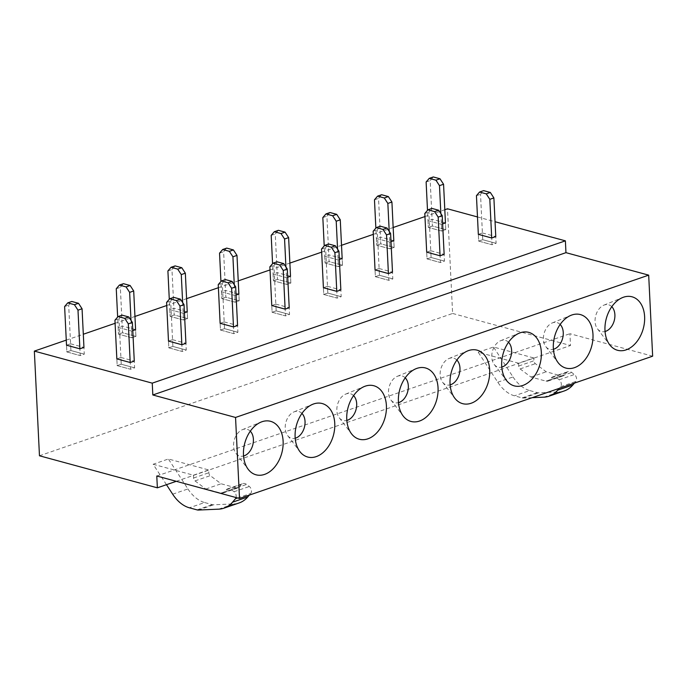 <?xml version="1.0" encoding="UTF-8"?>
<svg xmlns="http://www.w3.org/2000/svg" width="687" height="687" viewBox="0 0 687 687"><rect width="100%" height="100%" fill="white"/><g stroke="black" fill="none" stroke-linecap="round" stroke-linejoin="round"><path stroke-width="0.52" stroke-dasharray="3.44 2.58" d="M66.261 340.117L83.307 334.243M115.098 323.294L134.953 316.458M166.743 305.509L186.589 298.665M218.38 287.716L238.234 280.88M270.025 269.931L289.88 263.095M321.671 252.138L341.516 245.302M373.307 234.353L393.162 227.517M424.952 216.56L444.807 209.724M39.468 455.782L452.613 313.47L447.495 208.796M452.613 313.47L570.502 345.518L569.927 333.702L652.65 356.184M176.284 481.304L570.502 345.518M166.469 484.687L153.141 464.249L168.384 458.993L208.702 469.951L208.839 472.759A2.842 1.855 71 0 0 210.265 475.653L221.102 483.777L236.156 487.864A7.102 4.646 71 0 0 238.14 487.83A7.102 4.646 71 0 0 239.565 486.834L241.481 484.601A7.102 4.646 71 0 1 242.906 483.605A7.102 4.646 71 0 1 246.599 484.438L249.329 486.49A4.259 2.791 71 0 1 250.738 493.455L249.321 495.112M153.141 464.249L193.451 475.206L208.702 469.951M532.176 397.679L523.477 398.056A8.527 5.573 71 0 1 522.154 397.902L514.477 395.815A32.976 21.563 -109 0 1 497.774 382.212L478.246 352.268L518.556 363.217L533.799 357.97L533.936 360.778A2.842 1.855 71 0 0 535.371 363.672L546.208 371.787L561.262 375.883A7.102 4.646 71 0 0 563.246 375.841A7.102 4.646 71 0 0 564.671 374.853L566.586 372.612A7.102 4.646 71 0 1 568.003 371.624A7.102 4.646 71 0 1 571.704 372.457L574.435 374.501A4.259 2.791 71 0 1 575.843 381.465L574.426 383.123M478.246 352.268L493.489 347.012L533.799 357.97M156.782 476.005L569.927 333.702M477.482 216.955L495.052 221.729M193.451 475.206L193.588 478.015A2.842 1.855 71 0 0 195.014 480.909L205.86 489.024L220.913 493.12A7.102 4.646 71 0 0 222.897 493.077A7.102 4.646 71 0 0 224.314 492.09L226.229 489.848A7.102 4.646 71 0 1 227.655 488.861A7.102 4.646 71 0 1 231.356 489.694L234.078 491.737A4.259 2.791 71 0 1 236.07 497.56M205.86 489.024L221.102 483.777M172.677 494.202L187.92 488.946L168.384 458.993M187.92 488.946A32.976 21.563 -109 0 0 204.623 502.541L189.372 507.796M218.681 509.161L233.932 503.906L213.623 504.79A8.527 5.573 71 0 1 212.292 504.636L204.623 502.541M233.932 503.906A42.628 27.875 -109 0 0 239.196 502.918M518.556 363.217L518.694 366.025A2.842 1.855 71 0 0 520.119 368.919L530.957 377.043L546.01 381.13A7.102 4.646 71 0 0 547.994 381.096A7.102 4.646 71 0 0 549.42 380.109L551.335 377.867A7.102 4.646 71 0 1 552.76 376.871A7.102 4.646 71 0 1 556.461 377.704L559.184 379.756A4.259 2.791 71 0 1 560.592 386.721L559.184 388.378M530.957 377.043L546.208 371.787M497.774 382.212L513.026 376.965L493.489 347.012M513.026 376.965A32.976 21.563 -109 0 0 529.729 390.56L514.477 395.815M543.786 397.172L559.038 391.925L538.728 392.809A8.527 5.573 71 0 1 537.397 392.646L529.729 390.56M559.038 391.925A42.628 27.875 -109 0 0 564.302 390.929M250.3 431.204A13.852 9.584 105.2 0 0 242.382 429.684A13.852 9.584 105.2 0 0 234.482 439.362A13.852 9.584 105.2 0 0 235.959 453.334A13.852 9.584 105.2 0 0 243.55 456.022M301.937 413.411A13.852 9.584 105.2 0 0 294.027 411.891A13.852 9.584 105.2 0 0 286.118 421.578A13.852 9.584 105.2 0 0 287.604 435.541A13.852 9.584 105.2 0 0 295.195 438.237M353.582 395.626A13.852 9.584 105.2 0 0 345.673 394.106A13.852 9.584 105.2 0 0 337.764 403.784A13.852 9.584 105.2 0 0 339.241 417.756A13.852 9.584 105.2 0 0 346.832 420.444M405.227 377.833A13.852 9.584 105.2 0 0 397.318 376.313A13.852 9.584 105.2 0 0 389.409 386A13.852 9.584 105.2 0 0 390.886 399.963A13.852 9.584 105.2 0 0 398.477 402.659M456.864 360.048A13.852 9.584 105.2 0 0 448.954 358.528A13.852 9.584 105.2 0 0 441.045 368.206A13.852 9.584 105.2 0 0 442.531 382.178A13.852 9.584 105.2 0 0 450.122 384.866M508.509 342.263A13.852 9.584 105.2 0 0 500.6 340.735A13.852 9.584 105.2 0 0 492.691 350.422A13.852 9.584 105.2 0 0 494.168 364.393A13.852 9.584 105.2 0 0 501.759 367.081M560.154 324.47A13.852 9.584 105.2 0 0 552.245 322.95A13.852 9.584 105.2 0 0 544.336 332.628A13.852 9.584 105.2 0 0 545.813 346.6A13.852 9.584 105.2 0 0 553.404 349.297M611.791 306.685A13.852 9.584 105.2 0 0 603.882 305.157A13.852 9.584 105.2 0 0 595.972 314.844A13.852 9.584 105.2 0 0 597.458 328.815A13.852 9.584 105.2 0 0 605.049 331.503M132.789 330.602L131.526 331.04L118.155 327.398L122.217 325.999L122.552 332.757L135.923 336.39L122.552 332.757L118.482 334.157L122.552 332.757L120.328 287.338L123.445 283.688M131.526 331.04L131.861 337.789L135.923 336.39L135.597 329.64L122.217 325.999M70.572 343.792L83.951 347.424L84.278 354.174L80.216 355.583L79.881 348.824L80.216 355.583L66.837 351.942L66.51 345.192L70.572 343.792L70.907 350.542L84.278 354.174L70.907 350.542L66.837 351.942L70.907 350.542L68.683 305.131L71.809 301.481M184.425 312.817L183.171 313.246L169.792 309.614L173.863 308.214L174.189 314.964L187.568 318.596L174.189 314.964L170.127 316.363L174.189 314.964L171.973 269.553L175.091 265.903M183.171 313.246L183.498 320.005L187.568 318.596L187.233 311.846L173.863 308.214M236.07 295.024L234.808 295.462L221.437 291.82L225.508 290.421L225.834 297.179L239.205 300.812L225.834 297.179L221.764 298.579L225.834 297.179L223.61 251.76L226.736 248.11M234.808 295.462L235.143 302.211L239.205 300.812L238.878 294.062L225.508 290.421M287.716 277.239L286.453 277.668L273.082 274.036L277.144 272.636L277.479 279.386L290.85 283.027L277.479 279.386L273.409 280.785L277.479 279.386L275.255 233.975L278.372 230.325M286.453 277.668L286.788 284.427L290.85 283.027L290.524 276.268L277.144 272.636M339.361 259.446L338.098 259.884L324.719 256.251L328.79 254.843L329.116 261.601L342.495 265.234L329.116 261.601L325.054 263.001L329.116 261.601L326.9 216.182L330.018 212.532M338.098 259.884L338.425 266.633L342.495 265.234L342.16 258.484L328.79 254.843M390.997 241.661L389.744 242.09L376.364 238.458L380.435 237.058L380.761 243.808L394.14 247.449L380.761 243.808L376.699 245.207L380.761 243.808L378.537 198.397L381.663 194.747M389.744 242.09L390.07 248.849L394.14 247.449L393.806 240.69L380.435 237.058M442.643 223.868L441.38 224.305L428.01 220.673L432.071 219.265L432.406 226.023L445.777 229.656L432.406 226.023L428.336 227.423L432.406 226.023L430.182 180.604L433.308 176.954M441.38 224.305L441.715 231.055L445.777 229.656L445.451 222.906L432.071 219.265M120.903 357.472L134.274 361.104L134.609 367.854L130.539 369.254L130.212 362.504L130.539 369.254L117.168 365.621L116.842 358.872L120.903 357.472L121.23 364.222L134.609 367.854L121.23 364.222L117.168 365.621L121.23 364.222L119.014 318.811L122.131 315.161M172.549 339.679L185.919 343.311L186.254 350.069L182.184 351.469L181.857 344.719L182.184 351.469L168.813 347.837L168.478 341.078L172.549 339.679L172.875 346.437L186.254 350.069L172.875 346.437L168.813 347.837L172.875 346.437L170.659 301.018L173.777 297.368M224.185 321.894L237.565 325.526L237.891 332.276L233.829 333.676L233.494 326.926L233.829 333.676L220.45 330.043L220.123 323.294L224.185 321.894L224.52 328.644L237.891 332.276L224.52 328.644L220.45 330.043L224.52 328.644L222.296 283.233L225.422 279.583M275.83 304.101L289.21 307.733L289.536 314.491L285.474 315.891L285.139 309.141L285.474 315.891L272.095 312.259L271.769 305.5L275.83 304.101L276.165 310.859L289.536 314.491L276.165 310.859L272.095 312.259L276.165 310.859L273.941 265.44L277.059 261.79M327.476 286.316L340.846 289.948L341.181 296.698L337.111 298.106L336.785 291.348L337.111 298.106L323.74 294.465L323.405 287.716L327.476 286.316L327.802 293.066L341.181 296.698L327.802 293.066L323.74 294.465L327.802 293.066L325.586 247.655L328.704 244.005M379.121 268.523L392.492 272.164L392.818 278.913L388.756 280.313L388.421 273.563L388.756 280.313L375.377 276.681L375.05 269.922L379.121 268.523L379.447 275.281L392.818 278.913L379.447 275.281L375.377 276.681L379.447 275.281L377.223 229.862L380.349 226.212M430.758 250.738L444.137 254.37L444.463 261.12L440.401 262.528L440.066 255.77L440.401 262.528L427.022 258.887L426.696 252.138L430.758 250.738L431.093 257.488L444.463 261.12L431.093 257.488L427.022 258.887L431.093 257.488L428.868 212.077L431.986 208.427M482.403 232.945L495.774 236.586L496.108 243.335L492.038 244.735L491.712 237.985L492.038 244.735L478.667 241.103L478.332 234.344L482.403 232.945L482.729 239.703L496.108 243.335L482.729 239.703L478.667 241.103L482.729 239.703L480.514 194.284L483.631 190.634M118.155 327.398L118.482 334.157L131.861 337.789L135.923 336.39L135.597 329.64M169.792 309.614L170.127 316.363L183.498 320.005L187.568 318.596L187.233 311.846M221.437 291.82L221.764 298.579L235.143 302.211L239.205 300.812L238.878 294.062M273.082 274.036L273.409 280.785L286.788 284.427L290.85 283.027L290.524 276.268M324.719 256.251L325.054 263.001L338.425 266.633L342.495 265.234L342.16 258.484M376.364 238.458L376.699 245.207L390.07 248.849L394.14 247.449L393.806 240.69M428.01 220.673L428.336 227.423L441.715 231.055L445.777 229.656L445.451 222.906M66.51 345.192L66.837 351.942L80.216 355.583L84.278 354.174L83.951 347.424M64.621 306.531L68.683 305.131M131.002 320.322L131.861 337.789L118.482 334.157L117.649 317.05M116.258 288.738L120.328 287.338M182.648 302.529L183.498 320.005L170.127 316.363L169.285 299.266M167.903 270.953L171.973 269.553M234.284 284.744L235.143 302.211L221.764 298.579L220.931 281.472M219.548 253.16L223.61 251.76M285.929 266.951L286.788 284.427L273.409 280.785L272.576 263.688M271.193 235.375L275.255 233.975M337.575 249.166L338.425 266.633L325.054 263.001L324.212 245.894M322.83 217.581L326.9 216.182M389.22 231.373L390.07 248.849L376.699 245.207L375.858 228.11M374.475 199.797L378.537 198.397M440.856 213.588L441.715 231.055L428.336 227.423L427.503 210.316M426.12 182.012L430.182 180.604M116.842 358.872L117.168 365.621L130.539 369.254L134.609 367.854L134.274 361.104M114.944 320.211L119.014 318.811M168.478 341.078L168.813 347.837L182.184 351.469L186.254 350.069L185.919 343.311M166.589 302.417L170.659 301.018M220.123 323.294L220.45 330.043L233.829 333.676L237.891 332.276L237.565 325.526M218.234 284.633L222.296 283.233M271.769 305.5L272.095 312.259L285.474 315.891L289.536 314.491L289.21 307.733M269.871 266.839L273.941 265.44M323.405 287.716L323.74 294.465L337.111 298.106L341.181 296.698L340.846 289.948M321.516 249.055L325.586 247.655M375.05 269.922L375.377 276.681L388.756 280.313L392.818 278.913L392.492 272.164M373.161 231.261L377.223 229.862M426.696 252.138L427.022 258.887L440.401 262.528L444.463 261.12L444.137 254.37M424.806 213.477L428.868 212.077M478.332 234.344L478.667 241.103L492.038 244.735L496.108 243.335L495.774 236.586M476.443 195.683L480.514 194.284M234.078 491.737L249.329 486.49M231.356 489.694L246.599 484.438M226.229 489.848L241.481 484.601M237.608 497.972L250.738 493.455M224.314 492.09L239.565 486.834M220.913 493.12L236.156 487.864M195.014 480.909L210.265 475.653M193.588 478.015L208.839 472.759M197.049 509.883L212.292 504.636M198.38 510.046L213.623 504.79M556.461 377.704L571.704 372.457M559.184 379.756L574.435 374.501M551.335 377.867L566.586 372.612M560.592 386.721L575.843 381.465M549.42 380.109L564.671 374.853M546.01 381.13L561.262 375.883M520.119 368.919L535.371 363.672M518.694 366.025L533.936 360.778M522.154 397.902L537.397 392.646M523.477 398.056L538.728 392.809M227.655 488.861L242.906 483.605M222.897 493.077L238.14 487.83M552.76 376.871L568.003 371.624M547.994 381.096L563.246 375.841M242.382 429.684L261.103 422.067M235.959 453.334L248.247 469.376M294.027 411.891L312.748 404.282M287.604 435.541L299.884 451.582M345.673 394.106L364.385 386.489M339.241 417.756L351.529 433.798M397.318 376.313L416.03 368.704M390.886 399.963L403.175 416.004M448.954 358.528L467.675 350.911M442.531 382.178L454.82 398.22M500.6 340.735L519.312 333.126M494.168 364.393L506.456 380.426M552.245 322.95L570.957 315.333M545.813 346.6L558.102 362.642M603.882 305.157L622.602 297.548M597.458 328.815L609.747 344.848"/><path stroke-width="1.03" d="M34.35 351.109L152.248 383.148L152.823 394.973L235.547 417.456L239.505 498.487L156.782 476.005L157.366 487.822L39.468 455.782L34.35 351.109L66.261 340.117M83.307 334.243L115.098 323.294M134.953 316.458L166.743 305.509M186.589 298.665L218.38 287.716M238.234 280.88L270.025 269.931M289.88 263.095L321.671 252.138M341.516 245.302L373.307 234.353M393.162 227.517L424.952 216.56M444.807 209.724L447.495 208.796L477.482 216.955M239.505 498.487L652.65 356.184L648.683 275.143L235.547 417.456M245.285 441.432A27.712 19.159 -74.8 0 1 261.103 422.067A27.712 19.159 -74.8 0 1 279.429 428.319A27.712 19.159 -74.8 0 1 281.309 454.7A27.712 19.159 -74.8 0 1 248.247 469.376A27.712 19.159 -74.8 0 1 245.285 441.432M332.955 436.906A27.712 19.159 -74.8 0 1 299.884 451.582A27.712 19.159 -74.8 0 1 296.93 423.639A27.712 19.159 -74.8 0 1 312.748 404.282A27.712 19.159 -74.8 0 1 331.074 410.534A27.712 19.159 -74.8 0 1 332.955 436.906M384.6 419.122A27.712 19.159 -74.8 0 1 351.529 433.798A27.712 19.159 -74.8 0 1 348.567 405.854A27.712 19.159 -74.8 0 1 364.385 386.489A27.712 19.159 -74.8 0 1 382.711 392.741A27.712 19.159 -74.8 0 1 384.6 419.122M436.245 401.337A27.712 19.159 -74.8 0 1 403.175 416.004A27.712 19.159 -74.8 0 1 400.212 388.061A27.712 19.159 -74.8 0 1 416.03 368.704A27.712 19.159 -74.8 0 1 434.356 374.956A27.712 19.159 -74.8 0 1 436.245 401.337M487.882 383.544A27.712 19.159 -74.8 0 1 454.82 398.22A27.712 19.159 -74.8 0 1 451.857 370.276A27.712 19.159 -74.8 0 1 467.675 350.911A27.712 19.159 -74.8 0 1 486.001 357.163A27.712 19.159 -74.8 0 1 487.882 383.544M539.527 365.759A27.712 19.159 -74.8 0 1 506.456 380.426A27.712 19.159 -74.8 0 1 503.494 352.483A27.712 19.159 -74.8 0 1 519.312 333.126A27.712 19.159 -74.8 0 1 537.646 339.378A27.712 19.159 -74.8 0 1 539.527 365.759M591.172 347.966A27.712 19.159 -74.8 0 1 558.102 362.642A27.712 19.159 -74.8 0 1 555.139 334.698A27.712 19.159 -74.8 0 1 570.957 315.333A27.712 19.159 -74.8 0 1 589.283 321.585A27.712 19.159 -74.8 0 1 591.172 347.966M642.809 330.181A27.712 19.159 -74.8 0 1 609.747 344.848A27.712 19.159 -74.8 0 1 606.784 316.913A27.712 19.159 -74.8 0 1 622.602 297.548A27.712 19.159 -74.8 0 1 640.928 303.8A27.712 19.159 -74.8 0 1 642.809 330.181M157.366 487.822L176.284 481.304M152.248 383.148L565.384 240.845L565.959 252.661L648.683 275.143M152.823 394.973L565.959 252.661M495.052 221.729L565.384 240.845M236.07 497.56A4.259 2.791 71 0 1 235.495 498.702L232.489 502.214A42.628 27.875 -109 0 1 223.953 508.165A42.628 27.875 -109 0 1 218.681 509.161L198.38 510.046A8.527 5.573 71 0 1 197.049 509.883L189.372 507.796A32.976 21.563 -109 0 1 172.677 494.202L166.469 484.687M223.953 508.165L239.196 502.918A42.628 27.875 -109 0 0 247.741 496.967L232.489 502.214M249.321 495.112L247.741 496.967M574.426 383.123L572.846 384.978A42.628 27.875 -109 0 1 564.302 390.929L549.059 396.184A42.628 27.875 -109 0 1 543.786 397.172L532.176 397.679M549.059 396.184A42.628 27.875 -109 0 0 557.595 390.233L559.184 388.378M243.55 456.022A13.852 9.584 105.2 0 0 252.49 446A13.852 9.584 105.2 0 0 250.3 431.204M295.195 438.237A13.852 9.584 105.2 0 0 304.135 428.207A13.852 9.584 105.2 0 0 301.937 413.411M346.832 420.444A13.852 9.584 105.2 0 0 355.78 410.422A13.852 9.584 105.2 0 0 353.582 395.626M398.477 402.659A13.852 9.584 105.2 0 0 407.417 392.629A13.852 9.584 105.2 0 0 405.227 377.833M450.122 384.866A13.852 9.584 105.2 0 0 459.062 374.844A13.852 9.584 105.2 0 0 456.864 360.048M501.759 367.081A13.852 9.584 105.2 0 0 510.707 357.051A13.852 9.584 105.2 0 0 508.509 342.263M553.404 349.297A13.852 9.584 105.2 0 0 562.344 339.266A13.852 9.584 105.2 0 0 560.154 324.47M605.049 331.503A13.852 9.584 105.2 0 0 613.989 321.473A13.852 9.584 105.2 0 0 611.791 306.685M132.789 330.602L135.597 329.64L133.699 290.97L130.135 285.509L123.445 283.688L119.383 285.088L126.073 286.908L130.135 285.509M79.881 348.824L66.51 345.192L64.621 306.531L67.738 302.881L71.809 301.481L78.49 303.293L82.062 308.764L83.951 347.424L79.881 348.824L77.992 310.163L82.062 308.764M184.425 312.817L187.233 311.846L185.344 273.186L181.78 267.715L175.091 265.903L171.029 267.303L177.71 269.115L181.78 267.715M236.07 295.024L238.878 294.062L236.989 255.401L233.417 249.931L226.736 248.11L222.665 249.51L229.355 251.33L233.417 249.931M287.716 277.239L290.524 276.268L288.626 237.608L285.062 232.137L278.372 230.325L274.311 231.725L281 233.546L285.062 232.137M339.361 259.446L342.16 258.484L340.271 219.823L336.707 214.353L330.018 212.532L325.956 213.932L332.637 215.752L336.707 214.353M390.997 241.661L393.806 240.69L391.916 202.03L388.353 196.568L381.663 194.747L377.592 196.147L384.282 197.968L388.353 196.568M442.643 223.868L445.451 222.906L443.562 184.245L439.989 178.775L433.308 176.954L429.238 178.362L435.927 180.174L439.989 178.775M130.212 362.504L116.842 358.872L114.944 320.211L118.07 316.561L122.131 315.161L128.821 316.973L132.385 322.443L134.274 361.104L130.212 362.504L128.323 323.843L132.385 322.443M181.857 344.719L168.478 341.078L166.589 302.417L169.706 298.768L173.777 297.368L180.466 299.188L184.03 304.65L185.919 343.311L181.857 344.719L179.96 306.05L184.03 304.65M233.494 326.926L220.123 323.294L218.234 284.633L221.351 280.983L225.422 279.583L232.103 281.395L235.675 286.865L237.565 325.526L233.494 326.926L231.605 288.265L235.675 286.865M285.139 309.141L271.769 305.5L269.871 266.839L272.997 263.19L277.059 261.79L283.748 263.61L287.312 269.072L289.21 307.733L285.139 309.141L283.25 270.48L287.312 269.072M336.785 291.348L323.405 287.716L321.516 249.055L324.642 245.405L328.704 244.005L335.393 245.817L338.957 251.287L340.846 289.948L336.785 291.348L334.895 252.687L338.957 251.287M388.421 273.563L375.05 269.922L373.161 231.261L376.278 227.612L380.349 226.212L387.03 228.032L390.602 233.494L392.492 272.164L388.421 273.563L386.532 234.902L390.602 233.494M440.066 255.77L426.696 252.138L424.806 213.477L427.924 209.827L431.986 208.427L438.675 210.239L442.239 215.709L444.137 254.37L440.066 255.77L438.177 217.109L442.239 215.709M491.712 237.985L478.332 234.344L476.443 195.683L479.569 192.034L483.631 190.634L490.32 192.454L493.884 197.925L495.774 236.586L491.712 237.985L489.822 199.324L493.884 197.925M77.992 310.163L74.428 304.693L78.49 303.293M74.428 304.693L67.738 302.881M131.002 320.322L129.637 292.379L133.699 290.97M129.637 292.379L126.073 286.908M119.383 285.088L116.258 288.738L117.649 317.05M182.648 302.529L181.282 274.585L185.344 273.186M181.282 274.585L177.71 269.115M171.029 267.303L167.903 270.953L169.285 299.266M234.284 284.744L232.919 256.801L236.989 255.401M232.919 256.801L229.355 251.33M222.665 249.51L219.548 253.16L220.931 281.472M285.929 266.951L284.564 239.007L288.626 237.608M284.564 239.007L281 233.546M274.311 231.725L271.193 235.375L272.576 263.688M337.575 249.166L336.209 221.223L340.271 219.823M336.209 221.223L332.637 215.752M325.956 213.932L322.83 217.581L324.212 245.894M389.22 231.373L387.846 203.429L391.916 202.03M387.846 203.429L384.282 197.968M377.592 196.147L374.475 199.797L375.858 228.11M440.856 213.588L439.491 185.645L443.562 184.245M439.491 185.645L435.927 180.174M429.238 178.362L426.12 182.012L427.503 210.316M128.323 323.843L124.751 318.373L128.821 316.973M124.751 318.373L118.07 316.561M179.96 306.05L176.396 300.588L180.466 299.188M176.396 300.588L169.706 298.768M231.605 288.265L228.041 282.795L232.103 281.395M228.041 282.795L221.351 280.983M283.25 270.48L279.686 265.01L283.748 263.61M279.686 265.01L272.997 263.19M334.895 252.687L331.323 247.217L335.393 245.817M331.323 247.217L324.642 245.405M386.532 234.902L382.968 229.432L387.03 228.032M382.968 229.432L376.278 227.612M438.177 217.109L434.613 211.639L438.675 210.239M434.613 211.639L427.924 209.827M489.822 199.324L486.25 193.854L490.32 192.454M486.25 193.854L479.569 192.034M235.495 498.702L237.608 497.972M572.846 384.978L557.595 390.233"/></g></svg>
